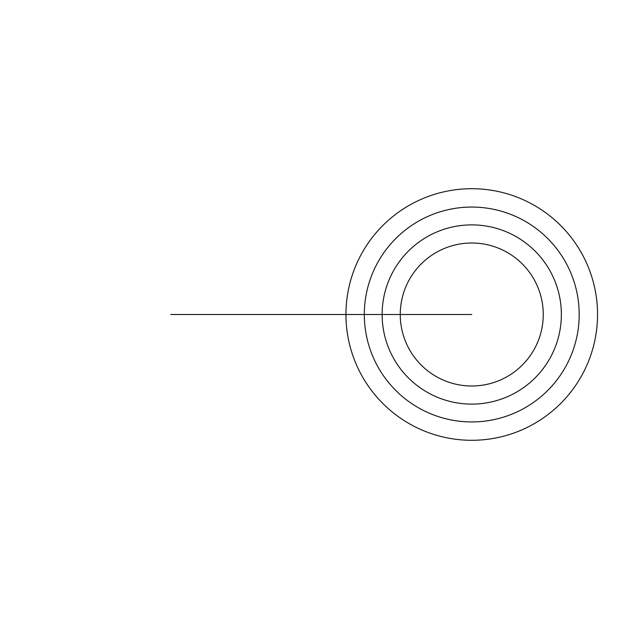 <?xml version="1.0" encoding="UTF-8"?>
<svg xmlns="http://www.w3.org/2000/svg" width="629" height="629" viewBox="0 0 629 629"><rect width="100%" height="100%" fill="white"/><g stroke="black" fill="none" stroke-linecap="round" stroke-linejoin="round"><path stroke-width="0.94" d="M345.95 314.5A125.8 125.8 0 0 1 534.65 205.557A125.8 125.8 0 0 1 534.65 423.443A125.8 125.8 0 0 1 345.95 314.5L364.317 314.5A107.433 107.433 0 0 1 525.467 221.455A107.433 107.433 0 0 1 525.467 407.545A107.433 107.433 0 0 1 364.317 314.5L382.133 314.5A89.617 89.617 0 0 1 471.75 224.883A89.617 89.617 0 0 1 561.367 314.5A89.617 89.617 0 0 1 471.75 404.117A89.617 89.617 0 0 1 382.133 314.5L471.75 314.5M400.256 314.5A71.494 71.494 0 0 0 507.501 376.417A71.494 71.494 0 0 0 507.501 252.583A71.494 71.494 0 0 0 400.256 314.5M421.045 314.5L170.766 314.5"/></g></svg>
